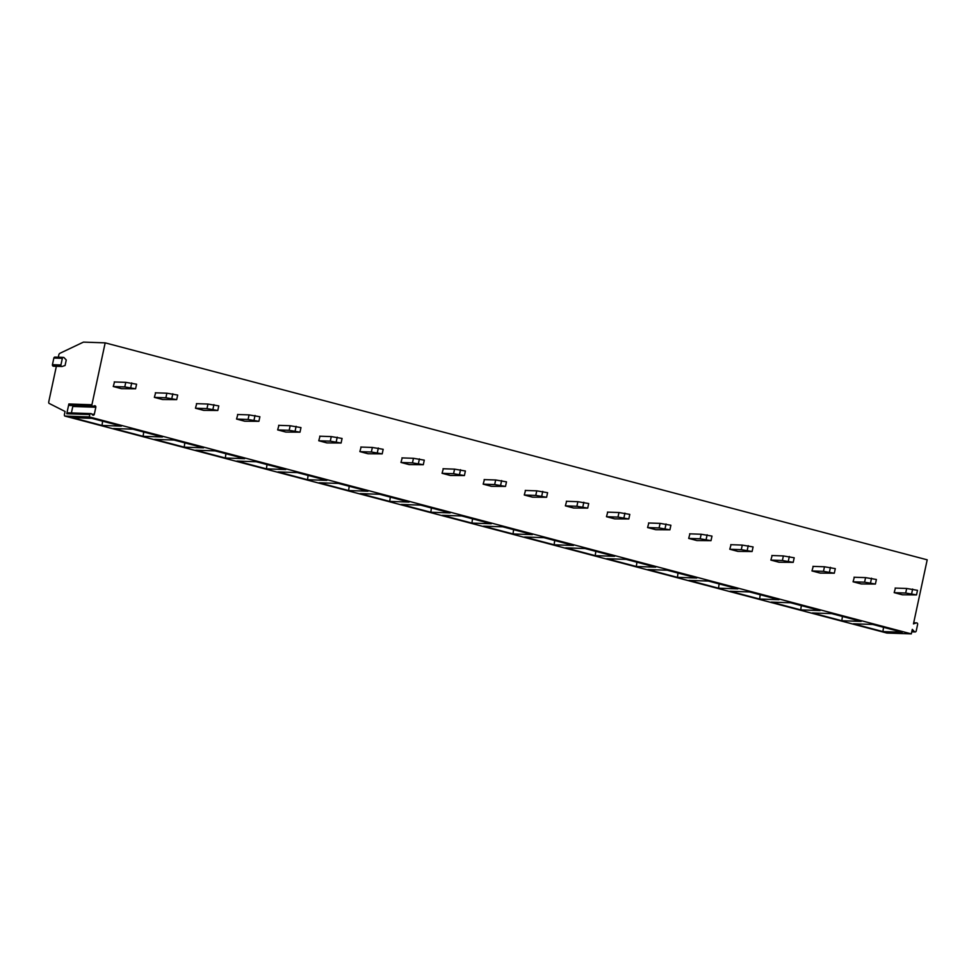 <?xml version="1.0" encoding="UTF-8"?>
<svg xmlns="http://www.w3.org/2000/svg" width="976" height="976" viewBox="0 0 976 976"><rect width="100%" height="100%" fill="white"/><g stroke="black" fill="none" stroke-linecap="round" stroke-linejoin="round"><path stroke-width="1.46" d="M70.223 405.418A1.22 1.086 -88 0 1 68.869 403.966L66.771 413.751A1.22 1.086 -88 0 1 67.869 412.811L90.902 413.604A1.22 1.086 92 0 0 89.816 414.544L89.304 416.923L911.316 633.888L912.292 629.361L914.414 631.631A1.22 1.086 92 0 0 916.208 631.021L917.635 624.372A1.22 1.086 92 0 0 916.281 622.92L913.463 623.884L927.2 559.821L105.176 342.857L83.448 342.112L59.792 353.361A1.879 0.854 -75.2 0 0 58.767 355.105L58.316 357.216M56.364 366.293L48.8 401.587A1.879 0.854 -75.2 0 0 49.117 403.405L65.075 411.482L64.477 414.227A1.879 0.854 -75.2 0 0 64.867 416.069A1.879 0.854 -75.2 0 0 64.965 416.081L89.304 416.923M66.258 359.985L65.087 365.475L62.269 366.427A1.22 1.086 92 0 1 60.915 364.987L62.342 358.338A1.22 1.086 92 0 1 64.135 357.728L66.258 359.985M68.869 403.966L91.915 404.759L105.176 342.857M71.394 412.933L72.785 406.455A1.22 1.086 92 0 0 72.675 405.565M91.915 404.759A1.22 1.086 92 0 0 93.269 406.199L94.465 405.796A1.22 1.086 92 0 1 95.819 407.236L72.785 406.455M95.819 407.236L94.318 414.288A1.22 1.086 92 0 1 92.513 414.898L91.61 413.934A1.22 1.086 92 0 0 90.902 413.604M895.419 588.089L894.175 592.639A6.576 2.989 -75.2 0 0 894.394 592.664L905.691 593.042L906.68 588.479L895.37 588.089A1.879 0.854 104.8 0 1 895.285 588.077A1.879 0.854 104.8 0 1 895.163 588.028M906.68 588.479L917.489 590.334L916.513 594.909L902.483 594.799A6.576 2.989 -75.2 0 1 902.263 594.774L894.175 592.639M854.317 577.243L853.073 581.794A6.576 2.989 -75.2 0 0 853.292 581.806L864.59 582.196L865.578 577.621L854.268 577.243A1.879 0.854 104.8 0 1 854.183 577.231A1.879 0.854 104.8 0 1 854.061 577.17M865.578 577.621L876.387 579.488L875.411 584.051L861.381 583.953A6.576 2.989 -75.2 0 1 861.174 583.929L853.073 581.794M813.215 566.397L811.971 570.936A6.576 2.989 -75.2 0 0 812.191 570.96L823.488 571.35L824.476 566.775L813.167 566.385A1.879 0.854 104.8 0 1 813.081 566.373A1.879 0.854 104.8 0 1 812.971 566.324M824.476 566.775L835.297 568.63L834.309 573.205L820.279 573.095A6.576 2.989 -75.2 0 1 820.072 573.071L811.971 570.936M772.114 555.539L770.881 560.09A6.576 2.989 -75.2 0 0 771.089 560.114L782.386 560.505L783.374 555.93L772.065 555.539A1.879 0.854 104.8 0 1 771.979 555.527A1.879 0.854 104.8 0 1 771.87 555.478M783.374 555.93L794.196 557.784L793.207 562.359L779.177 562.249A6.576 2.989 -75.2 0 1 778.97 562.225L770.881 560.09M731.024 544.693L729.78 549.244A6.576 2.989 -75.2 0 0 729.987 549.268L741.296 549.659L742.272 545.084L730.963 544.693A1.879 0.854 104.8 0 1 730.878 544.681A1.879 0.854 104.8 0 1 730.768 544.632M742.272 545.084L753.094 546.938L752.106 551.513L738.076 551.403A6.576 2.989 -75.2 0 1 737.868 551.379L729.78 549.244M689.922 533.848L688.678 538.398A6.576 2.989 -75.2 0 0 688.885 538.423L700.195 538.801L701.171 534.238L689.873 533.848A1.879 0.854 104.8 0 1 689.776 533.835A1.879 0.854 104.8 0 1 689.666 533.774M701.171 534.238L711.992 536.092L711.004 540.667L696.974 540.558A6.576 2.989 -75.2 0 1 696.766 540.533L688.678 538.398M648.82 523.002L647.576 527.54A6.576 2.989 -75.2 0 0 647.783 527.565L659.093 527.955L660.069 523.38L648.772 523.002A1.879 0.854 104.8 0 1 648.674 522.99A1.879 0.854 104.8 0 1 648.564 522.929M660.069 523.38L670.89 525.247L669.914 529.809L655.872 529.7A6.576 2.989 -75.2 0 1 655.665 529.675L647.576 527.54M607.719 512.144L606.474 516.694A6.576 2.989 -75.2 0 0 606.682 516.719L617.991 517.109L618.967 512.534L607.67 512.144A1.879 0.854 104.8 0 1 607.584 512.132A1.879 0.854 104.8 0 1 607.462 512.083M618.967 512.534L629.788 514.389L628.812 518.964L614.77 518.854A6.576 2.989 -75.2 0 1 614.563 518.829L606.474 516.694M566.617 501.298L565.372 505.849A6.576 2.989 -75.2 0 0 565.58 505.873L576.889 506.263L577.865 501.688L566.568 501.298A1.879 0.854 104.8 0 1 566.483 501.286A1.879 0.854 104.8 0 1 566.361 501.237M577.865 501.688L588.687 503.543L587.711 508.118L573.681 508.008A6.576 2.989 -75.2 0 1 573.461 507.984L565.372 505.849M525.515 490.452L524.271 495.003A6.576 2.989 -75.2 0 0 524.478 495.027L535.787 495.405L536.763 490.843L525.466 490.452A1.879 0.854 104.8 0 1 525.381 490.44A1.879 0.854 104.8 0 1 525.259 490.379M536.763 490.843L547.585 492.697L546.609 497.272L532.579 497.162A6.576 2.989 -75.2 0 1 532.359 497.138L524.271 495.003M484.413 479.606L483.169 484.145A6.576 2.989 -75.2 0 0 483.388 484.169L494.686 484.56L495.662 479.985L484.364 479.606A1.879 0.854 104.8 0 1 484.279 479.594A1.879 0.854 104.8 0 1 484.157 479.533M495.662 479.985L506.483 481.851L505.507 486.414L491.477 486.304A6.576 2.989 -75.2 0 1 491.257 486.28L483.169 484.145M443.311 468.761L442.067 473.299A6.576 2.989 -75.2 0 0 442.287 473.323L453.584 473.714L454.56 469.139L443.263 468.748A1.879 0.854 104.8 0 1 443.177 468.736A1.879 0.854 104.8 0 1 443.055 468.687M454.56 469.139L465.381 470.993L464.405 475.568L450.375 475.458A6.576 2.989 -75.2 0 1 450.156 475.434L442.067 473.299M402.21 457.903L400.965 462.453A6.576 2.989 -75.2 0 0 401.185 462.478L412.482 462.868L413.458 458.293L402.161 457.903A1.879 0.854 104.8 0 1 402.075 457.89A1.879 0.854 104.8 0 1 401.953 457.842M413.458 458.293L424.279 460.147L423.303 464.722L409.273 464.613A6.576 2.989 -75.2 0 1 409.054 464.588L400.965 462.453M361.108 447.057L359.863 451.607A6.576 2.989 -75.2 0 0 360.083 451.632L371.38 452.01L372.356 447.447L361.059 447.057A1.879 0.854 104.8 0 1 360.974 447.045A1.879 0.854 104.8 0 1 360.852 446.996M372.356 447.447L383.178 449.302L382.202 453.877L368.172 453.767A6.576 2.989 -75.2 0 1 367.952 453.742L359.863 451.607M320.006 436.211L318.762 440.749A6.576 2.989 -75.2 0 0 318.981 440.774L330.278 441.164L331.267 436.589L319.957 436.211A1.879 0.854 104.8 0 1 319.872 436.199A1.879 0.854 104.8 0 1 319.75 436.138M331.267 436.589L342.076 438.456L341.1 443.019L327.07 442.909A6.576 2.989 -75.2 0 1 326.85 442.897L318.762 440.749M278.904 425.365L277.66 429.904A6.576 2.989 -75.2 0 0 277.879 429.928L289.177 430.318L290.165 425.743L278.855 425.353A1.879 0.854 104.8 0 1 278.77 425.341A1.879 0.854 104.8 0 1 278.648 425.292M290.165 425.743L300.974 427.598L299.998 432.173L285.968 432.063A6.576 2.989 -75.2 0 1 285.761 432.039L277.66 429.904M237.802 414.507L236.558 419.058A6.576 2.989 -75.2 0 0 236.778 419.082L248.075 419.473L249.063 414.898L237.754 414.507A1.879 0.854 104.8 0 1 237.668 414.495A1.879 0.854 104.8 0 1 237.558 414.446M249.063 414.898L259.884 416.752L258.896 421.327L244.866 421.217A6.576 2.989 -75.2 0 1 244.659 421.193L236.558 419.058M196.701 403.661L195.468 408.212A6.576 2.989 -75.2 0 0 195.676 408.236L206.973 408.615L207.961 404.052L196.652 403.661A1.879 0.854 104.8 0 1 196.566 403.649A1.879 0.854 104.8 0 1 196.457 403.6M207.961 404.052L218.783 405.906L217.794 410.481L203.764 410.371A6.576 2.989 -75.2 0 1 203.557 410.347L195.468 408.212M155.611 392.816L154.367 397.366A6.576 2.989 -75.2 0 0 154.574 397.391L165.883 397.769L166.859 393.194L155.55 392.816A1.879 0.854 104.8 0 1 155.465 392.803A1.879 0.854 104.8 0 1 155.355 392.742M166.859 393.194L177.681 395.06L176.693 399.623L162.663 399.526A6.576 2.989 -75.2 0 1 162.455 399.501L154.367 397.366M114.509 381.97L113.265 386.508A6.576 2.989 -75.2 0 0 113.472 386.533L124.782 386.923L125.758 382.348L114.46 381.97A1.879 0.854 104.8 0 1 114.363 381.945A1.879 0.854 104.8 0 1 114.253 381.897M125.758 382.348L136.579 384.202L135.591 388.777L121.561 388.668A6.576 2.989 -75.2 0 1 121.353 388.643L113.265 386.508M63.428 357.399L54.949 357.106A1.22 1.086 92 0 0 53.863 358.046L52.436 364.695A1.22 1.086 92 0 0 53.448 366.195L61.927 366.488M886.806 633.009A1.879 0.854 -75.2 0 0 886.891 633.046A1.879 0.854 -75.2 0 0 886.977 633.058L911.316 633.888M902.275 632.253L882.926 631.594L853.402 623.798L872.739 624.457L902.275 632.253M861.174 621.407L841.837 620.748L812.3 612.952L831.65 613.611L861.174 621.407M820.072 610.561L800.735 609.89L771.199 602.094L790.548 602.765L820.072 610.561M778.97 599.703L759.633 599.044L730.097 591.249L749.446 591.92L778.97 599.703M737.868 588.857L718.531 588.199L688.995 580.403L708.344 581.062L737.868 588.857M696.766 578.012L677.429 577.353L647.893 569.557L667.242 570.216L696.766 578.012M655.665 567.166L636.328 566.495L606.791 558.699L626.141 559.37L655.665 567.166M614.575 556.308L595.226 555.649L565.69 547.853L585.039 548.524L614.575 556.308M573.473 545.462L554.124 544.803L524.588 537.007L543.937 537.666L573.473 545.462M532.371 534.616L513.022 533.957L483.498 526.162L502.835 526.82L532.371 534.616M491.27 523.77L471.92 523.099L442.396 515.316L461.733 515.975L491.27 523.77M450.168 512.925L430.819 512.254L401.295 504.458L420.632 505.129L450.168 512.925M409.066 502.067L389.717 501.408L360.193 493.612L379.53 494.271L409.066 502.067M367.964 491.221L348.615 490.562L319.091 482.766L338.428 483.425L367.964 491.221M326.862 480.375L307.513 479.716L277.989 471.92L297.326 472.579L326.862 480.375M285.761 469.529L266.424 468.858L236.887 461.062L256.237 461.733L285.761 469.529M244.659 458.671L225.322 458.012L195.786 450.217L215.135 450.875L244.659 458.671M203.557 447.825L184.22 447.167L154.684 439.371L174.033 440.03L203.557 447.825M162.455 436.98L143.118 436.321L113.582 428.525L132.931 429.184L162.455 436.98M121.353 426.134L102.016 425.463L72.48 417.667L91.829 418.338L121.353 426.134M882.926 631.594L883.524 627.3M841.837 620.748L842.422 616.454M800.735 609.89L801.32 605.608M759.633 599.044L760.219 594.762M718.531 588.199L719.117 583.904M677.429 577.353L678.015 573.058M636.328 566.495L636.913 562.213M595.226 555.649L595.811 551.367M554.124 544.803L554.71 540.509M513.022 533.957L513.608 529.663M471.92 523.099L472.518 518.817M430.819 512.254L431.416 507.971M389.717 501.408L390.315 497.126M348.615 490.562L349.213 486.268M307.513 479.716L308.111 475.422M266.424 468.858L267.009 464.576M225.322 458.012L225.907 453.73M184.22 447.167L184.806 442.872M143.118 436.321L143.704 432.026M102.016 425.463L102.602 421.181M916.513 594.909L905.691 593.042M911.657 593.628L912.645 589.053M875.411 584.051L864.59 582.196M870.555 582.77L871.544 578.207M834.309 573.205L823.488 571.35M829.454 571.924L830.442 567.349M793.207 562.359L782.386 560.505M788.352 561.078L789.34 556.503M752.106 551.513L741.296 549.659M747.25 550.232L748.238 545.657M711.004 540.667L700.195 538.801M706.16 539.386L707.136 534.811M669.914 529.809L659.093 527.955M665.059 528.528L666.035 523.966M628.812 518.964L617.991 517.109M623.957 517.683L624.933 513.108M587.711 508.118L576.889 506.263M582.855 506.837L583.831 502.262M546.609 497.272L535.787 495.405M541.753 495.991L542.729 491.416M505.507 486.414L494.686 484.56M500.651 485.133L501.627 480.57M464.405 475.568L453.584 473.714M459.55 474.287L460.526 469.712M423.303 464.722L412.482 462.868M418.448 463.441L419.424 458.866M382.202 453.877L371.38 452.01M377.346 452.596L378.322 448.021M341.1 443.019L330.278 441.164M336.244 441.738L337.232 437.175M299.998 432.173L289.177 430.318M295.142 430.892L296.131 426.317M258.896 421.327L248.075 419.473M254.041 420.046L255.029 415.471M217.794 410.481L206.973 408.615M212.939 409.2L213.927 404.625M176.693 399.623L165.883 397.769M171.837 398.342L172.825 393.779M135.591 388.777L124.782 386.923M130.747 387.496L131.723 382.921M66.771 413.751L89.816 414.544M94.318 414.288L91.866 414.202M52.436 364.695L60.915 364.987M53.863 358.046L62.342 358.338M64.965 416.081L886.977 633.058M914.414 631.631L911.828 631.545M916.281 622.92L913.695 622.834M902.483 594.799L894.394 592.664M861.381 583.953L853.292 581.806M820.279 573.095L812.191 570.96M779.177 562.249L771.089 560.114M738.076 551.403L729.987 549.268M696.974 540.558L688.885 538.423M655.872 529.7L647.783 527.565M614.77 518.854L606.682 516.719M573.681 508.008L565.58 505.873M532.579 497.162L524.478 495.027M491.477 486.304L483.388 484.169M450.375 475.458L442.287 473.323M409.273 464.613L401.185 462.478M368.172 453.767L360.083 451.632M327.07 442.909L318.981 440.774M285.968 432.063L277.879 429.928M244.866 421.217L236.778 419.082M203.764 410.371L195.676 408.236M162.663 399.526L154.574 397.391M121.561 388.668L113.472 386.533M69.882 405.467L92.915 406.26M886.891 633.046L64.867 416.069M911.755 631.838L915.122 631.96M913.707 622.773L916.623 622.871"/></g></svg>
